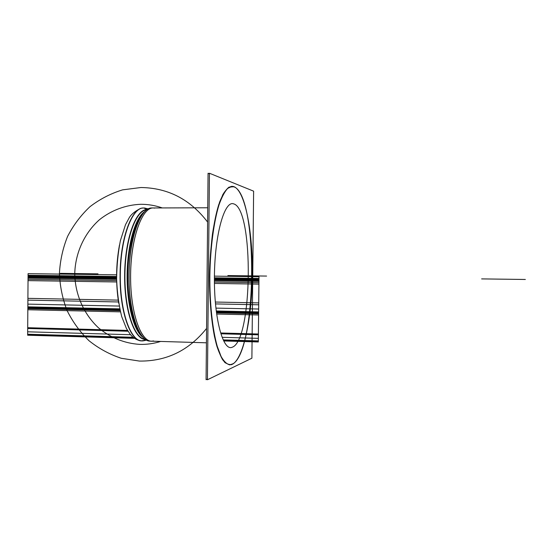 <?xml version="1.0" encoding="UTF-8"?>
<svg xmlns="http://www.w3.org/2000/svg" width="553" height="553" viewBox="0 0 553 553"><rect width="100%" height="100%" fill="white"/><g stroke="black" fill="none" stroke-linecap="round" stroke-linejoin="round"><path stroke-width="0.83" d="M118.695 303.231C115.674 283.779 115.93 264.369 119.469 245.007M233.656 203.877C254.055 208.923 252.673 340.634 232.219 347.222C223.129 351.66 213.949 318.874 214.419 276.41C214.771 233.947 224.622 200.179 233.656 203.877C254.055 208.923 252.673 340.634 232.219 347.222C223.129 351.66 213.949 318.874 214.419 276.41C214.771 233.947 224.622 200.179 233.656 203.877C254.055 208.923 252.673 340.634 232.219 347.222C223.129 351.66 213.949 318.874 214.419 276.41C214.771 233.947 224.622 200.179 233.656 203.877C254.055 208.923 252.673 340.634 232.219 347.222C223.129 351.66 213.949 318.874 214.419 276.41C214.771 233.947 224.622 200.179 233.656 203.877C254.055 208.923 252.673 340.634 232.219 347.222C223.129 351.66 213.949 318.874 214.419 276.41C214.771 233.947 224.622 200.179 233.656 203.877M209.435 173.234L253.62 191.165L251.892 358.206L207.437 379.766L209.435 173.234M232.046 364.309C257.027 353.609 258.7 195.575 233.829 186.714L229.025 187.135C225.762 189.658 222.638 194.615 219.645 202.018C216.817 210.769 214.426 221.456 212.463 234.071C210.831 247.53 209.843 261.714 209.497 276.618C209.532 299.498 211.191 319.447 214.46 336.466C216.831 346.489 219.527 354.203 222.548 359.616C225.679 363.598 228.845 365.16 232.046 364.309C257.027 353.609 258.7 195.575 233.829 186.714L229.025 187.135C225.762 189.658 222.638 194.615 219.645 202.018C216.817 210.769 214.426 221.456 212.463 234.071C210.831 247.53 209.843 261.714 209.497 276.618C209.532 299.498 211.191 319.447 214.46 336.466C216.831 346.489 219.527 354.203 222.548 359.616C225.679 363.598 228.845 365.16 232.046 364.309C257.027 353.609 258.7 195.575 233.829 186.714L229.025 187.135C225.762 189.658 222.638 194.615 219.645 202.018C216.817 210.769 214.426 221.456 212.463 234.071C210.831 247.53 209.843 261.714 209.497 276.618C209.532 299.498 211.191 319.447 214.46 336.466C216.831 346.489 219.527 354.203 222.548 359.616C225.679 363.598 228.845 365.16 232.046 364.309C257.027 353.609 258.7 195.575 233.829 186.714L229.025 187.135C225.762 189.658 222.638 194.615 219.645 202.018C216.817 210.769 214.426 221.456 212.463 234.071C210.831 247.53 209.843 261.714 209.497 276.618C209.532 299.498 211.191 319.447 214.46 336.466C216.831 346.489 219.527 354.203 222.548 359.616C225.679 363.598 228.845 365.16 232.046 364.309C257.027 353.609 258.7 195.575 233.829 186.714M232.82 186.368C244.654 188.31 252.88 230.684 252.341 274.827C251.961 318.97 242.878 361.842 231.03 364.766M233.677 363.528L229.813 364.869C226.813 364.192 223.903 361.385 221.082 356.45L217.211 346.171C212.456 329.36 209.642 303.113 209.857 275.325C210.368 247.537 213.88 221.373 219.071 204.693C221.781 197.158 224.636 191.718 227.649 188.379L232.156 186.333L235.454 187.391M208.294 291.507L208.578 261.652M231.838 186.333C228.818 186.935 225.831 189.665 222.88 194.525L218.732 204.693C213.534 221.373 210.022 247.537 209.511 275.318C209.29 303.106 212.11 329.353 216.873 346.157C219.382 353.761 222.106 359.277 225.036 362.692L229.495 364.862M207.444 379.047L206.075 379.711L208.066 173.255L209.428 173.801M206.428 342.805L150.015 341.125C138.886 341.436 128.51 311.056 129.056 274.26C129.478 237.465 140.649 207.368 151.771 207.969L207.734 207.776M151.798 207.969L153.222 207.969C142.156 207.361 131.033 237.465 130.612 274.281C130.066 311.09 140.393 341.484 151.474 341.166C140.393 341.484 130.066 311.09 130.612 274.281C131.033 237.465 142.156 207.361 153.222 207.969L153.202 207.969C142.135 207.361 131.013 237.465 130.591 274.281C130.045 311.09 140.372 341.484 151.453 341.166L150.043 341.125M139.667 332.747C124.805 311.622 125.787 236.795 141.202 216.071C125.787 236.795 124.805 311.622 139.667 332.747C124.805 311.622 125.787 236.795 141.202 216.071C125.787 236.795 124.805 311.622 139.667 332.747M154.716 208.115L153.713 207.983L154.716 208.115M151.957 341.166L153.54 340.931C142.142 344.63 130.57 315.424 130.598 277.15C130.48 238.882 142.066 206.732 153.547 207.969C142.066 206.732 130.48 238.882 130.598 277.15C130.57 315.424 142.142 344.63 153.54 340.931C142.142 344.63 130.57 315.424 130.598 277.15C130.48 238.882 142.066 206.732 153.547 207.969M144.464 211.744L144.464 211.737C135.54 218.725 128.165 245.007 127.805 274.247C127.397 303.486 134.082 329.947 142.819 337.164L142.418 336.881M132.838 313.89C127.411 291.376 127.861 257.104 133.874 234.742M143.524 337.655C134.351 332.263 126.92 305.878 127.114 275.698C127.252 245.518 135.008 218.221 144.278 211.854M143.497 337.71C134.248 331.938 126.865 304.765 127.301 274.24C127.674 243.707 135.762 216.741 145.162 211.211M145.363 339.452C134.338 339.618 124.114 309.984 124.646 274.205C125.054 238.426 136.052 209.069 147.07 209.518M142.854 337.206C133.812 330.95 126.706 304.157 127.128 274.233C127.494 244.315 135.298 217.716 144.506 211.695C135.298 217.716 127.494 244.315 127.128 274.233C126.706 304.157 133.812 330.95 142.854 337.206C133.812 330.95 126.706 304.157 127.128 274.233C127.494 244.315 135.298 217.716 144.506 211.695C135.298 217.716 127.494 244.315 127.128 274.233C126.706 304.157 133.812 330.95 142.854 337.206M146.635 209.815C135.858 210.327 125.331 239.311 124.93 274.205C124.411 309.099 134.172 338.353 144.934 339.148C134.172 338.353 124.411 309.099 124.93 274.205C125.331 239.311 135.858 210.327 146.635 209.815C135.858 210.327 125.331 239.311 124.93 274.205C124.411 309.099 134.172 338.353 144.934 339.148C134.172 338.353 124.411 309.099 124.93 274.205C125.331 239.311 135.858 210.327 146.635 209.815C135.858 210.327 125.331 239.311 124.93 274.205C124.411 309.099 134.172 338.353 144.934 339.148M147.423 208.647L148.19 208.868M146.013 340.233L141.845 340.883C130.418 341.187 119.766 310.862 120.312 274.143C120.727 237.431 132.181 207.396 143.586 207.997C132.181 207.396 120.727 237.431 120.312 274.143C119.766 310.862 130.418 341.187 141.845 340.883C130.425 341.187 119.766 310.862 120.319 274.143C120.734 237.431 132.181 207.396 143.593 207.997L147.858 209.041L143.586 207.997M143.752 208.004L147.139 209.476M142.785 340.869L145.75 339.715M135.762 339.141C142.086 341.844 139.944 340.399 141.589 340.876C130.176 341.173 119.51 310.855 120.063 274.143C120.478 237.431 131.939 207.396 143.358 208.004L143.358 208.004C131.939 207.396 120.485 237.431 120.07 274.143C119.517 310.855 130.183 341.173 141.616 340.876C130.183 341.173 119.517 310.855 120.07 274.143C120.485 237.431 131.939 207.396 143.358 208.004L143.593 207.997M144.63 340.62L146.338 340.067M142.916 340.835C131.255 342.832 119.911 312.715 120.305 275.055C120.547 237.403 132.43 206.58 144.084 208.018C132.43 206.58 120.547 237.403 120.305 275.055C119.911 312.715 131.255 342.832 142.916 340.835C131.255 342.832 119.911 312.715 120.305 275.055C120.547 237.403 132.43 206.58 144.084 208.018M145.605 208.177L147.858 209.041M141.713 340.876C130.252 341.339 119.517 310.98 120.07 274.143C120.485 237.306 132.015 207.237 143.462 208.004C132.015 207.237 120.485 237.306 120.07 274.143C119.517 310.98 130.252 341.339 141.713 340.876C130.252 341.339 119.517 310.98 120.07 274.143C120.485 237.306 132.015 207.237 143.462 208.004M216.458 311.768L258.617 312.701L258.97 279.023L214.529 278.408L258.97 279.023L258.617 312.701L216.458 311.768M116.586 277.046L28.065 275.816L27.844 307.599L119.925 309.639L27.844 307.599L28.065 275.816L116.586 277.046M481.628 278.899L525.35 279.472L481.628 278.899M116.635 280.606L28.037 279.293L27.864 304.122L119.199 306.065L27.864 304.122L28.037 279.293L116.635 280.606M216.023 308.118L258.659 309.023L258.935 282.707L214.536 282.051L258.935 282.707L258.659 309.023L216.023 308.118M120.167 310.689L27.837 308.629L28.065 276.071L116.586 277.309L28.065 276.071L27.698 328.482L128.026 331.24M221.082 333.798L258.389 334.828L258.97 279.3L214.523 278.677L258.97 279.3L258.61 313.793L216.596 312.853M216.762 314.042L258.597 314.989L258.998 276.735L214.543 276.141L258.998 276.735L214.543 276.141L258.998 276.735L258.597 314.989L258.998 276.735L258.597 314.989L216.762 314.042M116.593 274.834L28.079 273.652L27.83 309.756L120.436 311.857L27.83 309.756L120.436 311.857L27.83 309.756L28.079 273.652L27.83 309.756L28.079 273.652L116.593 274.834M222.41 337.33L258.355 338.353L258.956 280.495L214.523 279.866M116.6 278.47L28.051 277.205L27.671 331.807L130.591 334.724M62.371 273.382L97.992 273.853L62.371 273.382M116.593 277.813L28.058 276.569L27.85 306.846L119.759 308.864L27.85 306.846L28.058 276.569L116.593 277.813M216.354 310.98L258.631 311.906L258.963 279.818L214.523 279.196L258.963 279.818L258.631 311.906L216.354 310.98M215.594 303.915L258.7 304.786L258.949 281.401L214.529 280.758M116.607 279.341L28.051 278.062L27.892 300.127L118.487 301.959M227.871 275.56L266.587 276.071L227.871 275.56M223.64 339.901L258.327 340.904L258.977 278.442L214.529 277.827M116.586 276.479L28.065 275.263L27.657 334.219L133.135 337.275M139.453 361.074C166.522 361.385 188.898 350.512 206.566 328.434C188.898 350.512 166.522 361.385 139.453 361.074L121.231 358.275C109.466 354.355 98.697 348.48 88.929 340.655C79.95 331.869 72.643 321.784 67.003 310.392C62.461 298.489 59.931 286.136 59.434 273.348C60.125 260.567 62.835 248.269 67.563 236.463C73.383 225.195 80.856 215.269 89.98 206.691C99.899 199.094 110.787 193.474 122.648 189.845L140.953 187.515L122.648 189.845C110.787 193.474 99.899 199.094 89.98 206.691C80.856 215.269 73.383 225.195 67.563 236.463C62.835 248.269 60.125 260.567 59.434 273.348C59.931 286.136 62.461 298.489 67.003 310.392C72.643 321.784 79.95 331.869 88.929 340.655C98.697 348.48 109.466 354.355 121.231 358.275L139.453 361.074M207.596 222.057C190.322 199.433 168.105 187.923 140.953 187.515C168.105 187.923 190.322 199.433 207.596 222.057M139.591 344.374C124.625 343.406 110.413 337.689 98.704 328.019C83.773 314.277 75.021 294.279 74.752 273.548C75.339 252.825 84.402 233.02 99.575 219.624C111.457 210.237 125.787 204.873 140.808 204.292C148.128 204.271 155.289 205.488 162.285 207.935C155.289 205.488 148.128 204.271 140.808 204.292C125.787 204.873 111.457 210.237 99.575 219.624C84.402 233.02 75.339 252.825 74.752 273.548C75.021 294.279 83.773 314.277 98.704 328.019C110.413 337.689 124.625 343.406 139.591 344.374C146.759 344.588 153.782 343.607 160.681 341.443C153.782 343.607 146.759 344.588 139.591 344.374M224.089 340.696L258.32 341.692L258.97 279.23L214.523 278.608M116.586 277.247L28.065 276.009L27.65 334.959L134.13 338.07M215.435 302.042L258.721 302.899L258.97 279.514L214.523 278.892M116.586 277.516L28.058 276.279L27.906 298.344L118.211 300.127M60.339 273.355L95.918 273.825L60.339 273.355M224.318 340.973L258.313 341.968L258.922 284.118L214.557 283.447M116.669 281.968L28.03 280.627L27.65 335.222L134.51 338.346M127.522 330.431L27.705 327.708L28.065 275.297L116.586 276.521L28.065 275.297L27.844 307.855L119.987 309.901M216.493 312.037L258.617 312.97L258.977 278.477L214.529 277.869L258.977 278.477L258.396 334.005L220.813 332.982M143.303 340.828L146.393 340.095L141.25 340.848M143.849 208.004L148.114 208.91M141.637 340.876L143.04 340.918M143.386 208.004L144.789 207.997M141.755 340.876C137.047 340.247 133.142 337.98 130.045 334.067L126.409 328.468L121.701 316.579C118.826 304.959 117.132 292.523 116.628 279.272C116.759 265.723 118.01 252.845 120.388 240.631L125.496 224.698L129.312 217.585C131.4 214.142 135.25 211.046 140.856 208.287L143.338 208.004"/></g></svg>
